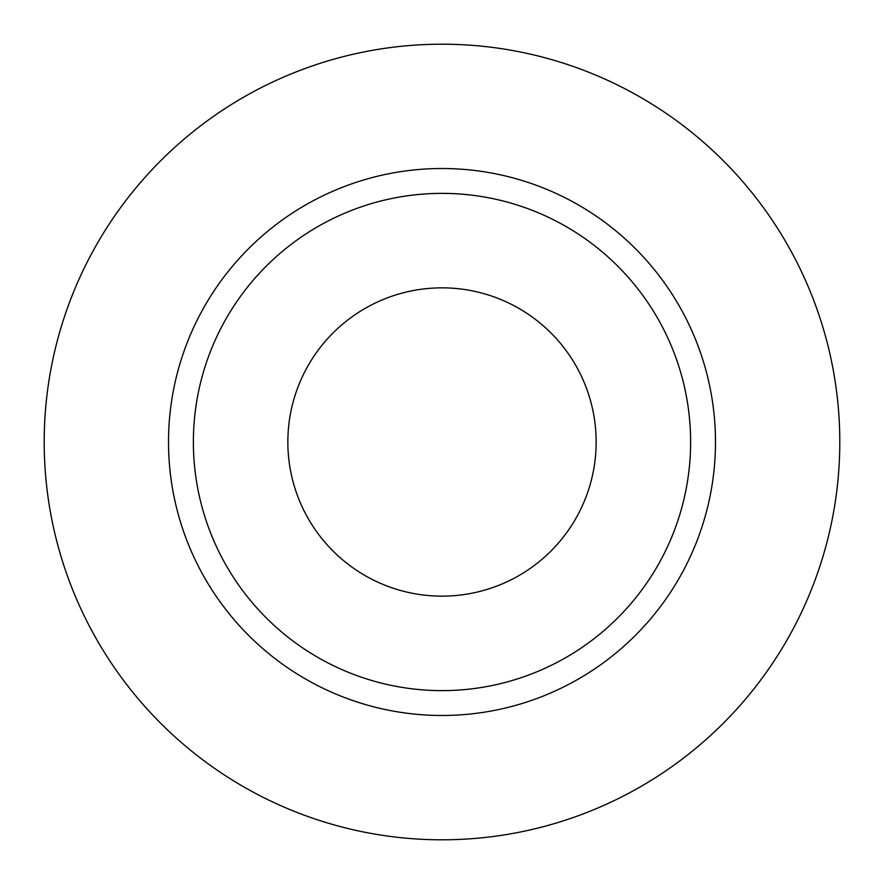 <?xml version="1.0" encoding="UTF-8"?>
<svg xmlns="http://www.w3.org/2000/svg" width="884" height="884" viewBox="0 0 884 884"><rect width="100%" height="100%" fill="white"/><g stroke="black" fill="none" stroke-linecap="round" stroke-linejoin="round"><path stroke-width="1.33" d="M287.853 442A154.148 154.148 0 0 0 442 596.148A154.148 154.148 0 0 0 596.148 442A154.148 154.148 0 0 0 442 287.853A154.148 154.148 0 0 0 287.853 442M690.625 442A248.625 248.625 0 0 0 442 193.375A248.625 248.625 0 0 0 193.375 442A248.625 248.625 0 0 0 442 690.625A248.625 248.625 0 0 0 690.625 442M839.8 442A397.8 397.8 0 0 0 442 44.2A397.8 397.8 0 0 0 44.2 442A397.8 397.8 0 0 0 442 839.8A397.8 397.8 0 0 0 839.8 442M715.487 442A273.488 273.488 0 0 1 442 715.487A273.488 273.488 0 0 1 168.512 442A273.488 273.488 0 0 1 442 168.512A273.488 273.488 0 0 1 715.487 442"/></g></svg>
